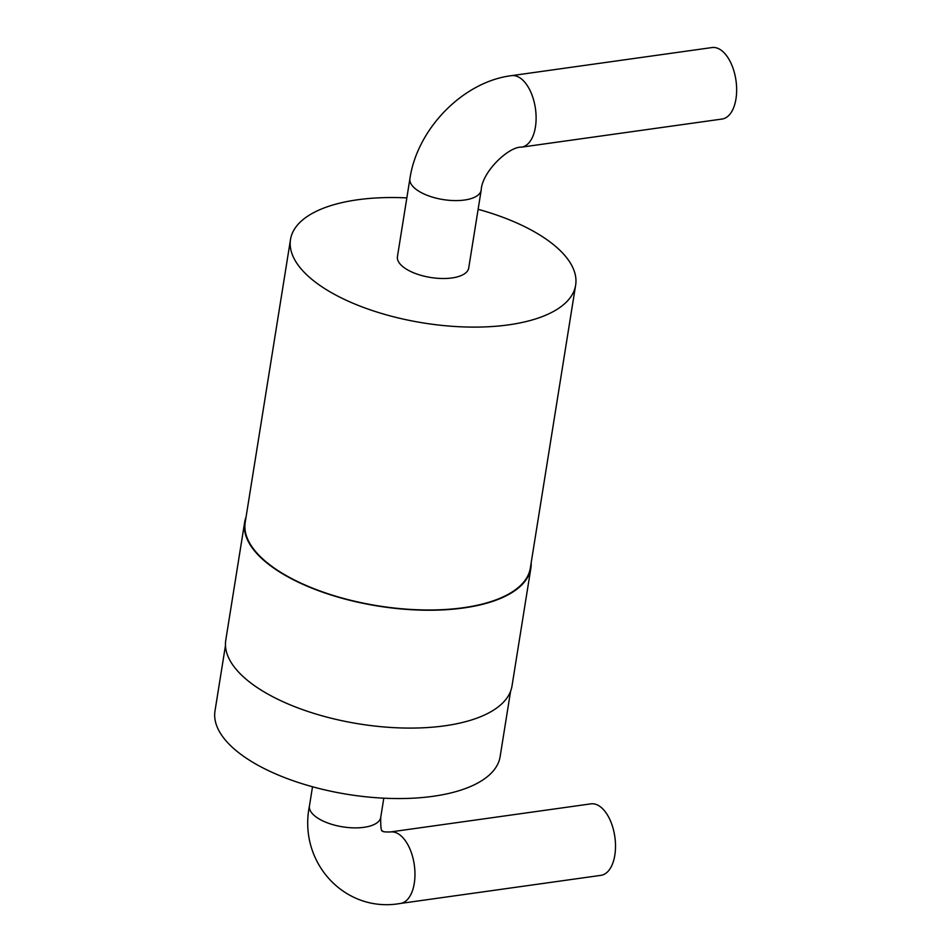 <?xml version="1.0" encoding="UTF-8"?>
<svg xmlns="http://www.w3.org/2000/svg" width="951" height="951" viewBox="0 0 951 951"><rect width="100%" height="100%" fill="white"/><g stroke="black" fill="none" stroke-linecap="round" stroke-linejoin="round"><path stroke-width="1.43" d="M246.059 517.035A144.932 61.649 9.1 0 0 244.657 522.265L225.779 640.13A144.932 61.649 9.1 0 0 247.165 680.108A144.932 61.649 9.1 0 0 403.64 728.014A144.932 61.649 9.1 0 0 512.007 685.98L530.884 568.116A144.932 61.649 9.1 0 0 531.181 562.707M244.657 522.265A144.932 61.649 9.1 0 0 266.042 562.243A144.932 61.649 9.1 0 0 422.529 610.162A144.932 61.649 9.1 0 0 530.884 568.116M406.838 197.903A144.386 61.411 9.1 0 0 290.507 239.486L245.203 522.361A144.386 61.411 9.1 0 0 266.506 562.184A144.386 61.411 9.1 0 0 422.387 609.912A144.386 61.411 9.1 0 0 530.337 568.02L575.64 285.157A144.386 61.411 9.1 0 0 478.115 209.315M225.47 645.539L214.997 710.932A144.386 61.411 9.1 0 0 236.3 750.755A144.386 61.411 9.1 0 0 392.181 798.483A144.386 61.411 9.1 0 0 500.131 756.604L510.604 691.211M290.507 239.486A144.386 61.411 9.1 0 0 311.821 279.309A144.386 61.411 9.1 0 0 467.702 327.037A144.386 61.411 9.1 0 0 575.64 285.157M397.435 256.615A36.09 15.347 9.1 0 0 430.648 277.478A36.09 15.347 9.1 0 0 468.712 268.027L481.194 190.117A36.09 15.347 9.1 0 1 443.13 199.567A36.09 15.347 9.1 0 1 409.917 178.693L397.435 256.615M400.383 903.45L600.925 875.348A36.09 19.127 -98 0 0 615.511 846.319A36.09 19.127 -98 0 0 601.091 807.351A36.09 19.127 -98 0 0 590.916 803.857L390.374 831.959A36.09 19.127 -98 0 1 400.549 835.442A36.09 19.127 -98 0 1 414.969 874.421A36.09 19.127 -98 0 1 400.383 903.45C344.999 913.388 297.972 862.474 309.444 805.972L312.51 786.774M511.507 75.652L712.049 47.55A36.09 19.127 82 0 1 736.003 80.645A36.09 19.127 82 0 1 722.071 119.041L521.528 147.143A36.09 19.127 -98 0 0 535.461 108.747A36.09 19.127 -98 0 0 511.507 75.652C463.101 81.655 417.168 128.849 409.917 178.693M390.374 831.959C384.846 832.066 382.29 831.756 382.706 831.008C381.232 831.982 380.566 827.441 380.721 817.396A36.09 15.347 -170.9 0 1 342.657 826.847A36.09 15.347 -170.9 0 1 309.444 805.972M380.721 817.396L383.8 798.186M521.528 147.143C508.785 146.395 482.002 171.858 481.194 190.117"/></g></svg>
